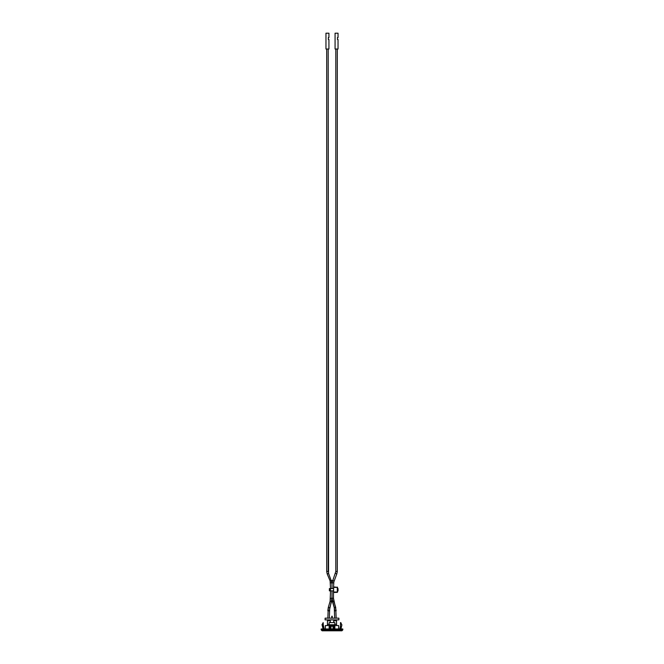 <?xml version="1.0" encoding="UTF-8"?>
<svg xmlns="http://www.w3.org/2000/svg" width="664" height="664" viewBox="0 0 664 664"><rect width="100%" height="100%" fill="white"/><g stroke="black" fill="none" stroke-linecap="round" stroke-linejoin="round"><path stroke-width="1" d="M333.602 590.844L329.377 590.844L329.377 588.57L333.602 588.57M329.377 590.844L329.377 588.57M337.586 588.57L338.034 588.57L338.034 590.844L337.586 590.844M337.312 587.092L337.586 592.039L333.602 592.487L333.602 586.926L337.586 587.374L333.602 586.926M337.312 592.329L333.602 592.487M330.523 590.844L330.132 601.169L330.523 598.239L332 598.239L332 590.844L332 598.239L333.477 598.239L333.477 590.844M333.477 588.57L333.868 580.958L332.506 580.386L332 582.901L331.494 580.386L330.141 580.958L330.523 582.901L332 582.901L332 588.57L332 582.901L333.477 582.901L336.789 573.986L335.436 573.414M330.979 628.982L330.979 626.243L333.021 626.243L333.021 628.982M321.185 629.887L321.185 628.982L342.815 628.982L342.815 629.887L321.185 629.887L322.098 630.8L341.902 630.8L342.815 629.887M330.979 628.692L329.153 628.982M334.847 628.982L334.847 622.608L329.153 622.608L329.153 628.692M330.979 627.97L329.153 627.97M330.979 627.256L329.153 627.256M330.979 626.542L329.153 626.542M330.29 622.608L330.29 619.869M333.71 619.869L333.71 622.608M334.847 625.563L338.657 625.563L338.657 628.982M325.343 628.982L325.343 625.563L329.153 625.563M340.483 625.795L339.852 628.982M324.148 628.982L323.517 625.795M340.483 628.982L340.483 622.608L341.869 624.766L340.947 628.982M323.053 628.982L322.131 624.766L323.169 622.608L323.517 628.982M322.994 628.692L322.322 625.828M341.678 625.828L341.005 628.692M322.306 625.828L322.156 625.106M341.844 625.106L341.694 625.828M340.831 622.608L341.869 625.106M323.169 622.608L321.982 624.766M334.847 624.766L329.153 624.766M334.847 625.106L329.153 625.106M334.847 625.828L329.153 625.828M334.847 626.542L333.021 626.542M334.847 627.256L333.021 627.256M334.847 627.97L333.021 627.97M334.847 628.692L333.021 628.692M327.443 625.563L327.443 624.309L329.153 624.309M333.71 620.782L336.557 620.782L336.557 625.563M334.847 624.309L336.557 624.309M330.29 620.782L327.443 620.782L327.443 624.309M338.889 618.167L325.111 618.167L325.111 619.869L338.889 619.869L338.889 618.167M327.609 618.167L327.842 617.561M336.399 619.869L336.274 620.782L336.399 619.869M336.391 618.167L336.158 617.561M336.05 619.869L335.926 620.782M327.601 619.869L327.726 620.782L327.601 619.869M331.776 618.167L331.776 616.234L332.224 616.234L332.224 618.167M332.282 618.167L332.224 617.371M331.776 617.371L331.718 618.167M327.95 619.869L328.074 620.782M328.929 49.02L325.966 49.02L325.966 33.2L328.929 33.2L328.929 37.524L328.356 37.524L328.356 39.516L328.929 39.516L328.929 49.02M328.929 37.242L328.929 35.648M337.461 37.524L338.034 37.524L338.034 33.2L335.071 33.2L335.071 49.02L338.034 49.02L338.034 39.516L337.461 39.516L337.461 37.524M338.034 35.648L338.034 37.242M330.398 588.57L330.398 590.844M333.602 587.374L337.312 587.374L337.312 592.039L333.602 592.039M335.81 49.02L335.81 571.472L337.295 571.472L337.295 49.02L337.295 571.472L336.789 573.986L337.295 571.472M332.448 601.592L334.282 607.842L332 598.239L332.448 601.592L333.868 601.169L333.477 598.239L336.158 610.772L334.673 610.772L334.282 607.842L335.702 607.419L333.868 601.169M326.705 49.02L326.705 571.472L327.211 573.986L326.705 571.472L328.19 571.472L328.19 49.02L328.564 573.414M330.523 588.57L330.132 580.958L327.211 573.986L328.58 573.414L332 582.901L335.81 571.472M327.842 618.167L328.298 607.419L330.132 601.169L331.552 601.592L332 598.239L329.327 610.772L327.842 610.772L328.298 607.419L329.717 607.842L331.552 601.592M336.158 618.167L335.702 607.419M334.673 618.167L334.282 607.842M329.717 607.842L329.327 618.167"/></g></svg>
